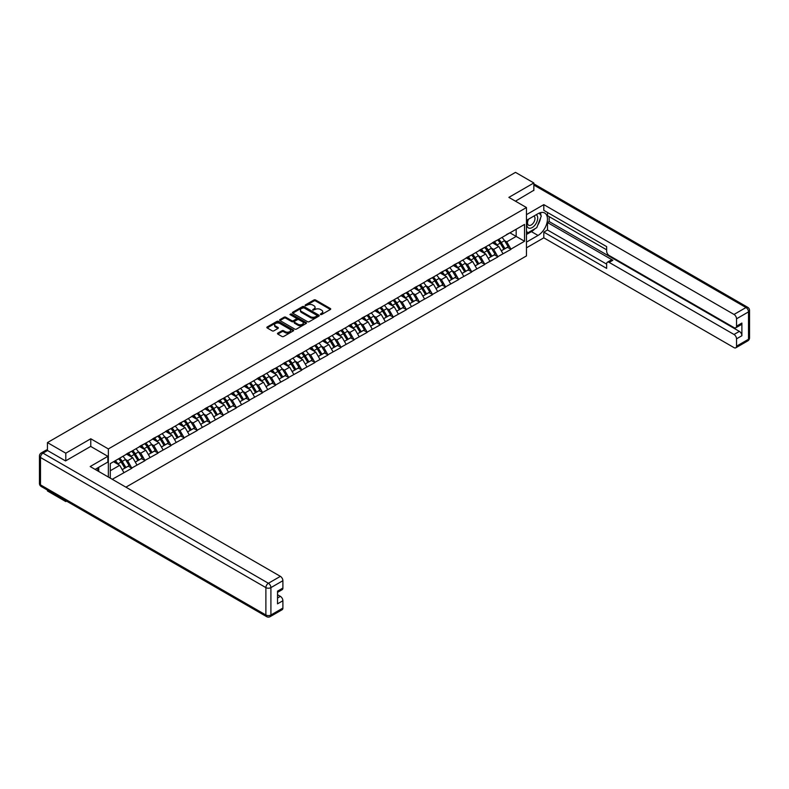 <?xml version="1.0" encoding="UTF-8"?>
<svg xmlns="http://www.w3.org/2000/svg" width="789" height="789" viewBox="0 0 789 789"><rect width="100%" height="100%" fill="white"/><g stroke="black" fill="none" stroke-linecap="round" stroke-linejoin="round"><path stroke-width="1.18" d="M320.492 314.535L321.646 314.535L330.384 309.485A1.164 0.671 0 0 0 330.384 308.538L315.58 299.988A1.164 0.671 0 0 0 313.933 299.988L305.195 305.037L305.195 305.698L307.483 305.047A3.718 2.15 0 0 1 312.74 305.047L313.983 305.757A3.718 2.15 0 0 1 315.067 307.286A3.718 2.15 0 0 1 313.983 308.805L312.848 310.116L315.127 309.466A3.718 2.15 0 0 1 320.393 309.466L321.626 310.176A3.718 2.15 0 0 1 322.721 311.694A3.718 2.15 0 0 1 321.626 313.213L320.492 314.535L320.492 313.874M277.827 333.136A1.164 0.671 0 0 0 277.827 334.082L281.989 336.479A1.164 0.671 0 0 0 283.626 336.479L293.33 330.877A1.164 0.671 0 0 0 293.33 329.93L278.527 321.379A1.164 0.671 0 0 0 276.89 321.379L267.185 326.991A1.164 0.671 0 0 0 267.185 327.938L272.195 330.838A1.164 0.671 0 0 0 273.842 330.838L277.994 328.431A1.164 0.671 0 0 0 277.994 327.484L275.509 326.044A3.107 1.795 0 0 1 274.602 324.782A3.107 1.795 0 0 1 276.515 323.115A3.107 1.795 0 0 1 279.908 323.51L289.652 329.131A3.107 1.795 0 0 1 290.569 330.404A3.107 1.795 0 0 1 288.646 332.061A3.107 1.795 0 0 1 285.253 331.676L283.626 330.739A1.164 0.671 0 0 0 281.989 330.739L277.827 333.136L277.827 334.082L281.989 331.705L281.989 330.739M90.765 438.773L65.793 453.192L47.448 442.59L515.493 172.367L533.837 182.959L508.875 197.378L526.47 207.537L108.359 448.931L90.765 438.773L90.765 446.466M307.562 321.715A1.164 0.671 0 0 0 309.209 321.715L318.914 316.113A1.164 0.671 0 0 0 318.914 315.166L304.11 306.615A1.164 0.671 0 0 0 302.463 306.615L292.758 312.217A1.164 0.671 0 0 0 292.758 313.174L307.562 321.715M290.244 314.712L306.112 323.51L296.417 329.102A1.164 0.671 0 0 1 294.77 329.102L279.967 320.551L279.967 319.604A1.164 0.671 0 0 0 279.967 320.551M279.967 319.604L284.119 317.208A1.164 0.671 0 0 1 285.766 317.208L291.772 320.669A1.164 0.671 0 0 0 293.419 320.669L296.171 319.081A1.164 0.671 0 0 0 296.171 318.135L289.918 314.525L291.072 313.854L306.122 322.543A1.164 0.671 0 0 1 306.122 323.5L306.122 322.543M108.359 477.039L108.359 448.931M125.915 487.168L526.47 255.912L526.47 207.537M118.636 458.764A7.939 4.586 -120 0 1 121.358 461.94L125.056 468.055L128.282 466.191L131.862 468.262L127.67 460.707L125.352 459.366M131.862 468.262L112.255 479.288M110.292 478.154L110.292 463.587L524.537 224.421L524.537 241.256L510.927 249.117L506.735 241.858L504.418 240.517M497.701 239.915A7.939 4.586 -120 0 1 500.423 243.091L504.122 249.206L507.347 247.342L510.927 249.117M510.927 249.403L497.849 256.662L493.667 249.403L491.34 248.071M484.633 247.46A7.939 4.586 -120 0 1 487.346 250.646L491.044 256.75L494.279 254.886L497.849 256.662M497.849 256.958L484.781 264.207L480.59 256.958L478.272 255.616M471.556 255.015A7.939 4.586 -120 0 1 474.278 258.19L477.976 264.295L481.201 262.431L484.781 264.207M484.781 264.502L471.714 271.761L467.522 264.502L465.204 263.161M458.488 262.559A7.939 4.586 -120 0 1 461.21 265.735L464.908 271.84L468.133 269.976L471.714 271.761M471.714 272.047L458.636 279.306L454.454 272.047L452.127 270.706M445.42 270.104A7.939 4.586 -120 0 1 448.132 273.28L451.831 279.385L455.066 277.531L458.636 279.306M458.636 279.592L445.568 286.851L441.376 279.592L439.059 278.251M432.342 277.649A7.939 4.586 -120 0 1 435.064 280.825L438.763 286.94L441.988 285.076L445.568 286.851M445.568 287.137L432.5 294.396L428.309 287.137L425.991 285.796M419.275 285.194A7.939 4.586 -120 0 1 421.997 288.37L425.695 294.484L428.92 292.62L432.5 294.396M432.5 294.692L419.423 301.94L415.241 294.692L412.913 293.35M406.207 292.739A7.939 4.586 -120 0 1 408.919 295.924L412.627 302.029L415.852 300.165L419.423 301.94M419.423 302.236L406.355 309.485L402.163 302.236L399.845 300.895M393.129 300.293A7.939 4.586 -120 0 1 395.851 303.469L399.55 309.574L402.775 307.71L406.355 309.485M406.355 309.781L393.287 317.04L389.095 309.781L386.778 308.44M380.061 307.838A7.939 4.586 -120 0 1 382.783 311.014L386.482 317.119L389.707 315.265L393.287 317.04M393.287 317.326L380.209 324.585L376.028 317.326L373.7 315.985M366.993 315.383A7.939 4.586 -120 0 1 369.706 318.559L373.414 324.673L376.639 322.809L380.209 324.585M380.209 324.871L367.141 332.13L362.95 324.871L360.632 323.529M353.916 322.928A7.939 4.586 -120 0 1 356.638 326.104L360.336 332.218L363.561 330.354L367.141 332.13M367.141 332.416L354.074 339.674L349.882 332.416L347.564 331.084M340.848 330.473A7.939 4.586 -120 0 1 343.57 333.648L347.268 339.763L350.494 337.899L354.074 339.674M354.074 339.97L340.996 347.219L336.814 339.97L334.487 338.629M327.78 338.017A7.939 4.586 -120 0 1 330.492 341.203L334.201 347.308L337.426 345.444L340.996 347.219M340.996 347.515L327.928 354.764L323.737 347.515L321.419 346.174M314.703 345.572A7.939 4.586 -120 0 1 317.425 348.748L321.123 354.853L324.348 352.989L327.928 354.764M327.928 355.06L314.86 362.319L310.669 355.06L308.351 353.719M301.635 353.117A7.939 4.586 -120 0 1 304.357 356.293L308.055 362.398L311.28 360.543L314.86 362.319M314.86 362.605L301.783 369.863L297.601 362.605L295.273 361.263M288.567 360.662A7.939 4.586 -120 0 1 291.279 363.837L294.987 369.952L298.212 368.088L301.783 369.863M301.783 370.149L288.715 377.408L284.523 370.149L282.206 368.808M275.489 368.207A7.939 4.586 -120 0 1 278.211 371.382L281.91 377.497L285.135 375.633L288.715 377.408M288.715 377.694L275.647 384.953L271.455 377.694L269.138 376.363M262.421 375.751A7.939 4.586 -120 0 1 265.143 378.927L268.842 385.042L272.067 383.178L275.647 384.953M275.647 385.249L262.569 392.498L258.388 385.249L256.06 383.908M249.354 383.296A7.939 4.586 -120 0 1 252.066 386.482L255.774 392.587L258.999 390.723L262.569 392.498M262.569 392.794L249.502 400.053L245.31 392.794L242.992 391.452M236.276 390.851A7.939 4.586 -120 0 1 238.998 394.027L242.696 400.131L245.921 398.267L249.502 400.053M249.502 400.339L236.434 407.597L232.242 400.339L229.924 398.997M223.208 398.396A7.939 4.586 -120 0 1 225.93 401.571L229.629 407.676L232.854 405.822L236.434 407.597M236.434 407.883L223.356 415.142L219.174 407.883L216.847 406.542M210.14 405.94A7.939 4.586 -120 0 1 212.852 409.116L216.561 415.231L219.786 413.367L223.356 415.142M223.356 415.428L210.288 422.687L206.097 415.428L203.779 414.087M197.063 413.485A7.939 4.586 -120 0 1 199.785 416.661L203.483 422.776L206.708 420.912L210.288 422.687M210.288 422.973L197.22 430.232L193.029 422.973L190.711 421.642M183.995 421.03A7.939 4.586 -120 0 1 186.717 424.216L190.415 430.321L193.64 428.457L197.22 430.232M197.22 430.528L184.143 437.777L179.961 430.528L177.633 429.186M170.927 428.585A7.939 4.586 -120 0 1 173.639 431.761L177.347 437.865L180.573 436.001L184.143 437.777M184.143 438.073L171.075 445.331L166.883 438.073L164.566 436.731M157.849 436.13A7.939 4.586 -120 0 1 160.571 439.305L164.27 445.41L167.495 443.546L171.075 445.331M171.075 445.617L158.007 452.876L153.816 445.617L151.498 444.276M144.781 443.674A7.939 4.586 -120 0 1 147.504 446.85L151.202 452.955L154.427 451.101L158.007 452.876M158.007 453.162L144.929 460.421L140.748 453.162L138.42 451.821M131.714 451.219A7.939 4.586 -120 0 1 134.426 454.395L138.134 460.51L141.359 458.646L144.929 460.421M144.929 460.707L131.862 467.966M127.423 453.409L131.862 451.13M127.67 460.707L132.789 457.758L126.329 454.03M136.97 465.017L132.789 457.758M140.491 445.854L144.929 443.586M140.748 453.162L145.857 450.213L139.406 446.485M150.048 457.472L145.857 450.213M153.569 438.309L158.007 436.041M153.816 445.617L158.924 442.668L152.474 438.94M163.116 449.927L158.924 442.668M166.637 430.764L171.075 428.496M166.883 438.073L172.002 435.124L165.542 431.396M176.184 442.373L172.002 435.124M179.705 423.22L184.143 420.941M179.961 430.528L185.07 427.569L178.62 423.851M189.261 434.828L185.07 427.569M192.782 415.675L197.22 413.397M193.029 422.973L198.138 420.024L191.688 416.306M202.329 427.283L198.138 420.024M205.85 408.13L210.288 405.852M206.097 415.428L211.215 412.479L204.755 408.751M215.397 419.738L211.215 412.479M218.918 400.575L223.356 398.307M219.174 407.883L224.283 404.935L217.833 401.207M228.475 412.193L224.283 404.935M231.996 393.03L236.434 390.762M232.242 400.339L237.351 397.39L230.901 393.662M241.542 404.639L237.351 397.39M245.063 385.486L249.502 383.217M245.31 392.794L250.429 389.845L243.969 386.117M254.61 397.094L250.429 389.845M258.131 377.941L262.569 375.663M258.388 385.249L263.496 382.29L257.046 378.572M267.688 389.549L263.496 382.29M271.209 370.396L275.647 368.118M271.455 377.694L276.564 374.745L270.114 371.027M280.756 382.004L276.564 374.745M284.277 362.851L288.715 360.573M284.523 370.149L289.642 367.201L283.182 363.473M293.824 374.459L289.642 367.201M297.345 355.297L301.783 353.028M297.601 362.605L302.71 359.656L296.26 355.928M306.901 366.915L302.71 359.656M310.422 347.752L314.86 345.483M310.669 355.06L315.778 352.111L309.327 348.383M319.969 359.36L315.778 352.111M323.49 340.207L327.928 337.939M323.737 347.515L328.855 344.566L322.395 340.838M333.037 351.815L328.855 344.566M336.558 332.662L340.996 330.384M336.814 339.97L341.923 337.011L335.473 333.293M346.115 344.27L341.923 337.011M349.635 325.117L354.074 322.839M349.882 332.416L354.991 329.467L348.541 325.739M359.182 336.725L354.991 329.467M362.703 317.572L367.141 315.294M362.95 324.871L368.068 321.922L361.609 318.194M372.25 329.181L368.068 321.922M375.771 310.018L380.209 307.749M376.028 317.326L381.136 314.377L374.686 310.649M385.328 321.636L381.136 314.377M388.849 302.473L393.287 300.205M389.095 309.781L394.204 306.832L387.754 303.104M398.396 314.081L394.204 306.832M401.917 294.928L406.355 292.65M402.163 302.236L407.282 299.278L400.822 295.559M411.463 306.536L407.282 299.278M414.984 287.383L419.423 285.105M415.241 294.692L420.35 291.733L413.9 288.015M424.541 298.992L420.35 291.733M428.062 279.839L432.5 277.56M428.309 287.137L433.417 284.188L426.967 280.46M437.609 291.447L433.417 284.188M441.13 272.284L445.568 270.016M441.376 279.592L446.495 276.643L440.035 272.915M450.677 283.902L446.495 276.643M454.198 264.739L458.636 262.471M454.454 272.047L459.563 269.098L453.113 265.37M463.754 276.357L459.563 269.098M467.275 257.194L471.714 254.926M467.522 264.502L472.631 261.553L466.181 257.825M476.822 268.802L472.631 261.553M480.343 249.649L484.781 247.371M480.59 256.958L485.708 253.999L479.248 250.281M489.89 261.258L485.708 253.999M493.411 242.105L497.849 239.826M493.667 249.403L498.776 246.454L492.326 242.736M502.968 253.713L498.776 246.454M506.489 234.56L510.927 232.282M506.735 241.858L516.164 236.414L516.164 229.264L524.537 224.421M509.96 232.844L524.537 241.256M533.837 190.563L533.837 182.959M65.793 500.69L65.793 501.567L47.448 490.965L47.448 490.087M65.793 453.192L65.793 460.786M47.448 442.59L47.448 450.48M65.793 501.567L66.552 501.123M110.292 470.747L119.711 465.303L113.517 461.723M123.903 472.562L119.711 465.303M320.817 314.653L321.626 314.18A3.718 2.15 0 0 0 322.721 312.661L322.721 311.694M315.067 307.286L315.067 308.252A3.718 2.15 0 0 1 313.983 309.771L313.174 310.235M330.384 308.538L330.384 309.485L315.58 300.964A1.164 0.671 0 0 0 313.933 300.964L305.521 305.816M318.894 316.123L304.11 307.582A1.164 0.671 0 0 0 302.463 307.582L292.778 313.174L292.758 312.217M316.853 315.975L316.853 315.304L303.864 307.799L301.516 308.489A3.718 2.15 0 0 0 300.431 310.008A3.718 2.15 0 0 0 301.516 311.527L310.402 316.655A3.718 2.15 0 0 0 315.659 316.655L316.853 315.975L316.853 316.941L317.099 315.639M300.431 310.008L300.431 310.974A3.718 2.15 0 0 0 301.516 312.503L301.516 311.527M316.853 316.941L315.659 317.622A3.718 2.15 0 0 1 310.402 317.622L301.516 312.503M279.987 320.561L284.119 318.174L284.119 317.208M296.516 318.608L296.516 319.575A1.164 0.671 0 0 1 296.171 320.048L293.419 321.636A1.164 0.671 0 0 1 291.772 321.636L285.766 318.174A1.164 0.671 0 0 0 284.119 318.174M298.005 324.269A3.107 1.795 0 0 0 301.388 324.654A3.107 1.795 0 0 0 303.311 322.997A3.107 1.795 0 0 0 302.404 321.725L298.972 319.742A1.164 0.671 0 0 0 297.325 319.742L294.573 321.34A1.164 0.671 0 0 0 294.573 322.287L298.005 324.269L298.005 325.236A3.107 1.795 0 0 0 301.388 325.62A3.107 1.795 0 0 0 303.311 323.963L303.311 322.997M294.228 321.813L294.228 322.78A1.164 0.671 0 0 0 294.573 323.253L294.573 322.287M298.005 325.236L294.573 323.253M290.569 330.404L290.569 331.37A3.107 1.795 0 0 1 288.646 333.037A3.107 1.795 0 0 1 285.253 332.642L283.626 331.705A1.164 0.671 0 0 0 281.989 331.705M274.602 324.782L274.602 325.749A3.107 1.795 0 0 0 275.509 327.021L275.509 326.044M277.994 327.484L277.994 328.431L275.509 327.021M293.33 329.93L293.33 330.877L278.527 322.356A1.164 0.671 0 0 0 276.89 322.356L267.195 327.948L267.185 326.991M501.952 237.459A9.715 5.612 60 0 1 504.506 240.665L501.271 242.529A9.715 5.612 -120 0 0 498.727 239.323M501.271 242.529L504.98 248.634L508.205 246.77L504.506 240.665M504.122 249.206L504.98 248.634M507.347 247.342L508.205 246.77M493.174 242.243A7.939 4.586 60 0 1 495.364 244.491M494.417 241.819A9.715 5.612 60 0 1 496.962 245.014L497.326 245.616M501.301 250.833L503.885 249.265L500.187 243.15A9.715 5.612 -120 0 0 497.642 239.955M503.885 249.265L501.271 250.774M488.884 245.004A9.715 5.612 60 0 1 491.429 248.21L488.204 250.074A9.715 5.612 -120 0 0 485.659 246.868M488.204 250.074L491.902 256.178L495.127 254.314L491.429 248.21M491.044 256.75L491.902 256.178M494.279 254.886L495.127 254.314M480.106 249.788A7.939 4.586 60 0 1 482.296 252.036M481.339 249.363A9.715 5.612 60 0 1 483.894 252.559L484.259 253.17M488.233 258.378L490.817 256.81L487.119 250.705A9.715 5.612 -120 0 0 484.564 247.499M490.817 256.81L488.194 258.319M475.816 252.559A9.715 5.612 60 0 1 478.361 255.754L475.136 257.618A9.715 5.612 -120 0 0 472.591 254.413M475.136 257.618L478.834 263.723L482.059 261.869L478.361 255.754M477.976 264.295L478.834 263.723M481.201 262.431L482.059 261.869M467.029 257.332A7.939 4.586 60 0 1 469.218 259.581M468.272 256.908A9.715 5.612 60 0 1 470.816 260.114L471.181 260.715M475.156 265.923L477.749 264.354L474.041 258.25A9.715 5.612 -120 0 0 471.497 255.044M477.749 264.354L475.126 265.863M462.739 260.104A9.715 5.612 60 0 1 465.293 263.299L462.058 265.163A9.715 5.612 -120 0 0 459.514 261.968M462.058 265.163L465.766 271.278L468.991 269.414L465.293 263.299M464.908 271.84L465.766 271.278M468.133 269.976L468.991 269.414M453.961 264.877A7.939 4.586 60 0 1 456.15 267.126M455.204 264.453A9.715 5.612 60 0 1 457.748 267.658L458.113 268.26M462.088 273.467L464.672 271.899L460.973 265.794A9.715 5.612 -120 0 0 458.429 262.589M464.672 271.899L462.058 273.418M449.671 267.649A9.715 5.612 60 0 1 452.215 270.854L448.99 272.708A9.715 5.612 -120 0 0 446.446 269.513M448.99 272.708L452.689 278.823L455.914 276.959L452.215 270.854M451.831 279.385L452.689 278.823M455.066 277.531L455.914 276.959M440.893 272.422A7.939 4.586 60 0 1 443.083 274.671M442.126 271.998A9.715 5.612 60 0 1 444.68 275.203L445.045 275.805M449.02 281.022L451.604 279.454L447.905 273.339A9.715 5.612 -120 0 0 445.351 270.134M451.604 279.454L448.98 280.963M436.603 275.193A9.715 5.612 60 0 1 439.148 278.399L435.922 280.263A9.715 5.612 -120 0 0 433.378 277.057M435.922 280.263L439.621 286.368L442.846 284.504L439.148 278.399M438.763 286.94L439.621 286.368M441.988 285.076L442.846 284.504M427.816 279.977A7.939 4.586 60 0 1 430.005 282.215M429.058 279.543A9.715 5.612 60 0 1 431.603 282.748L431.968 283.35M435.942 288.567L438.536 286.999L434.828 280.884A9.715 5.612 -120 0 0 432.283 277.689M438.536 286.999L435.913 288.508M528.206 219.352A7.703 4.448 120 0 0 529.527 228.248A7.703 4.448 120 0 0 536.481 222.745A7.703 4.448 120 0 0 536.293 214.687M528.64 219.105A5.276 3.048 120 0 0 528.62 225.22A5.276 3.048 120 0 0 529.389 225.457A5.276 3.048 120 0 0 534.212 221.571A5.276 3.048 120 0 0 533.897 216.087A5.276 3.048 120 0 0 533.877 216.078M539.232 213.079L541.293 216.008L536.776 227.666L527.723 232.883L526.47 231.098M526.47 232.163L527.723 232.883M97.116 468.242L99.059 471.664M526.47 220.358L538.029 213.681A13.334 7.693 120 0 1 544.696 213.02A13.334 7.693 120 0 1 546.738 223.701A13.334 7.693 120 0 1 538.029 235.447L526.47 242.124M526.47 247.835L543.808 237.824L543.808 232.114L606.652 268.398L606.652 263.851A3.55 2.051 -120 0 1 607.392 262.224A3.55 2.051 -120 0 1 609.167 262.392L734.017 334.477L739.372 331.38A3.55 2.051 60 0 1 741.887 335.729L741.887 323.056A3.55 2.051 60 0 1 741.157 324.683L735.792 327.78A3.55 2.051 -120 0 0 736.531 326.153L736.531 318.805A3.55 2.051 -120 0 0 734.017 314.446L745.999 307.532L533.837 185.04M549.174 216.63L549.174 221.571L547.497 222.537L547.497 229.984L543.808 232.114M547.497 212.478L547.497 215.663L606.652 249.817M735.792 327.78A3.55 2.051 -120 0 1 734.017 327.603L609.167 255.528A3.55 2.051 -120 0 1 606.652 251.168L606.652 246.622L543.808 210.347L543.808 204.637L734.017 314.446M526.47 214.647L543.808 204.637M543.808 237.824L734.017 347.633A3.55 2.051 -120 0 0 735.792 347.811A3.55 2.051 -120 0 0 736.531 346.184L736.531 338.826A3.55 2.051 -120 0 0 734.017 334.477M533.837 190.267L515.454 201.175M547.497 222.537L612.856 260.271L609.167 262.392M549.174 221.571L739.372 331.38M547.497 229.984L606.652 264.137M607.392 262.224L611.081 260.094A3.55 2.051 60 0 1 612.856 260.271M526.47 234.481L531.411 231.631A13.334 7.693 120 0 0 535.11 228.623M537.753 225.141A13.334 7.693 120 0 0 540.623 217.744M540.84 215.358A13.334 7.693 120 0 0 540.504 212.635M526.47 232.933L527.141 232.548M47.527 450.529L43.001 453.142A3.55 2.051 -120 0 0 41.225 452.965L45.752 450.351A3.55 2.051 60 0 1 47.527 450.529L65.546 460.924L90.686 446.416L107.856 456.328L107.856 462.038L95.962 468.913A13.334 7.693 120 0 0 95.153 469.416M107.856 456.328L90.183 466.536L280.381 576.355A3.55 2.051 60 0 1 282.896 580.704L282.896 588.061A3.55 2.051 60 0 1 282.156 589.689L277.531 592.352M98.724 470.52L98.724 467.315M277.531 598.023L280.381 596.376A3.55 2.051 60 0 1 282.896 600.735L282.896 608.082A3.55 2.051 60 0 1 282.156 609.71L270.173 616.633A3.55 2.051 -120 0 0 270.913 615.006L282.896 608.082M282.896 588.061L277.531 591.158L277.531 603.832L282.896 600.735M280.381 596.376L277.531 594.738M423.525 282.738A9.715 5.612 60 0 1 426.08 285.943L422.845 287.807A9.715 5.612 -120 0 0 420.3 284.602M422.845 287.807L426.553 293.912L429.778 292.048L426.08 285.943M425.695 294.484L426.553 293.912M428.92 292.62L429.778 292.048M414.748 287.521A7.939 4.586 60 0 1 416.937 289.77M415.99 287.097A9.715 5.612 60 0 1 418.535 290.293L418.9 290.894M422.874 296.112L425.458 294.544L421.76 288.439A9.715 5.612 -120 0 0 419.215 285.233M425.458 294.544L422.845 296.053M410.458 290.283A9.715 5.612 60 0 1 413.002 293.488L409.777 295.352A9.715 5.612 -120 0 0 407.232 292.147M409.777 295.352L413.475 301.457L416.7 299.603L413.002 293.488M412.627 302.029L413.475 301.457M415.852 300.165L416.7 299.603M401.68 295.066A7.939 4.586 60 0 1 403.869 297.315M402.913 294.642A9.715 5.612 60 0 1 405.467 297.847L405.832 298.449M409.807 303.657L412.391 302.088L408.692 295.983A9.715 5.612 -120 0 0 406.138 292.778M412.391 302.088L409.767 303.597M397.39 297.838A9.715 5.612 60 0 1 399.934 301.033L396.709 302.897A9.715 5.612 -120 0 0 394.165 299.692M396.709 302.897L400.408 309.012L403.633 307.148L399.934 301.033M399.55 309.574L400.408 309.012M402.775 307.71L403.633 307.148M388.602 302.611A7.939 4.586 60 0 1 390.792 304.86M389.845 302.187A9.715 5.612 60 0 1 392.389 305.392L392.754 305.994M396.729 311.201L399.323 309.633L395.614 303.528A9.715 5.612 -120 0 0 393.07 300.323M399.323 309.633L396.699 311.152M384.312 305.382A9.715 5.612 60 0 1 386.866 308.578L383.632 310.442A9.715 5.612 -120 0 0 381.087 307.246M383.632 310.442L387.34 316.557L390.565 314.693L386.866 308.578M386.482 317.119L387.34 316.557M389.707 315.265L390.565 314.693M375.534 310.156A7.939 4.586 60 0 1 377.724 312.405M376.777 309.732A9.715 5.612 60 0 1 379.322 312.937L379.687 313.539M383.661 318.746L386.245 317.178L382.547 311.073A9.715 5.612 -120 0 0 380.002 307.868M386.245 317.178L383.632 318.697M371.244 312.927A9.715 5.612 60 0 1 373.789 316.133L370.564 317.987A9.715 5.612 -120 0 0 368.019 314.791M370.564 317.987L374.262 324.101L377.487 322.237L373.789 316.133M373.414 324.673L374.262 324.101M376.639 322.809L377.487 322.237M362.467 317.711A7.939 4.586 60 0 1 364.656 319.949M363.699 317.277A9.715 5.612 60 0 1 366.254 320.482L366.619 321.084M370.593 326.301L373.177 324.733L369.479 318.618A9.715 5.612 -120 0 0 366.924 315.422M373.177 324.733L370.554 326.242M358.176 320.472A9.715 5.612 60 0 1 360.721 323.677L357.496 325.541A9.715 5.612 -120 0 0 354.951 322.336M357.496 325.541L361.194 331.646L364.419 329.782L360.721 323.677M360.336 332.218L361.194 331.646M363.561 330.354L364.419 329.782M349.389 325.255A7.939 4.586 60 0 1 351.578 327.494M350.632 324.831A9.715 5.612 60 0 1 353.176 328.027L353.541 328.628M357.516 333.846L360.109 332.277L356.401 326.163A9.715 5.612 -120 0 0 353.857 322.967M360.109 332.277L357.486 333.786M345.099 328.017A9.715 5.612 60 0 1 347.653 331.222L344.418 333.086A9.715 5.612 -120 0 0 341.874 329.881M344.418 333.086L348.127 339.191L351.352 337.327L347.653 331.222M347.268 339.763L348.127 339.191M350.494 337.899L351.352 337.327M336.321 332.8A7.939 4.586 60 0 1 338.511 335.049M337.564 332.376A9.715 5.612 60 0 1 340.108 335.572L340.473 336.173M344.448 341.39L347.032 339.822L343.333 333.717A9.715 5.612 -120 0 0 340.789 330.512M347.032 339.822L344.418 341.331M332.031 335.562A9.715 5.612 60 0 1 334.575 338.767L331.35 340.631A9.715 5.612 -120 0 0 328.806 337.426M331.35 340.631L335.049 346.736L338.274 344.882L334.575 338.767M334.201 347.308L335.049 346.736M337.426 345.444L338.274 344.882M323.253 340.345A7.939 4.586 60 0 1 325.443 342.594M324.486 339.921A9.715 5.612 60 0 1 327.041 343.126L327.405 343.728M331.38 348.935L333.964 347.367L330.266 341.262A9.715 5.612 -120 0 0 327.711 338.057M333.964 347.367L331.341 348.876M318.963 343.116A9.715 5.612 60 0 1 321.508 346.312L318.283 348.176A9.715 5.612 -120 0 0 315.738 344.971M318.283 348.176L321.981 354.291L325.206 352.427L321.508 346.312M321.123 354.853L321.981 354.291M324.348 352.989L325.206 352.427M310.176 347.89A7.939 4.586 60 0 1 312.365 350.138M311.418 347.466A9.715 5.612 60 0 1 313.963 350.671L314.328 351.273M318.302 356.48L320.896 354.912L317.188 348.807A9.715 5.612 -120 0 0 314.643 345.602M320.896 354.912L318.273 356.431M305.885 350.661A9.715 5.612 60 0 1 308.44 353.857L305.205 355.721A9.715 5.612 -120 0 0 302.66 352.525M305.205 355.721L308.913 361.835L312.138 359.971L308.44 353.857M308.055 362.398L308.913 361.835M311.28 360.543L312.138 359.971M297.108 355.435A7.939 4.586 60 0 1 299.297 357.683M298.35 355.011A9.715 5.612 60 0 1 300.895 358.216L301.26 358.817M305.235 364.025L307.818 362.467L304.12 356.352A9.715 5.612 -120 0 0 301.576 353.147M307.818 362.467L305.205 363.976M292.818 358.206A9.715 5.612 60 0 1 295.362 361.411L292.137 363.265A9.715 5.612 -120 0 0 289.593 360.07M292.137 363.265L295.836 369.38L299.061 367.516L295.362 361.411M294.987 369.952L295.836 369.38M298.212 368.088L299.061 367.516M284.04 362.989A7.939 4.586 60 0 1 286.229 365.228M285.273 362.555A9.715 5.612 60 0 1 287.827 365.761L288.192 366.362M292.167 371.58L294.751 370.011L291.052 363.897A9.715 5.612 -120 0 0 288.498 360.701M294.751 370.011L292.127 371.52M279.75 365.751A9.715 5.612 60 0 1 282.294 368.956L279.069 370.82A9.715 5.612 -120 0 0 276.525 367.615M279.069 370.82L282.768 376.925L285.993 375.061L282.294 368.956M281.91 377.497L282.768 376.925M285.135 375.633L285.993 375.061M270.962 370.534A7.939 4.586 60 0 1 273.152 372.783M272.205 370.11A9.715 5.612 60 0 1 274.75 373.305L275.114 373.907M279.089 379.124L281.683 377.556L277.975 371.441A9.715 5.612 -120 0 0 275.43 368.246M281.683 377.556L279.059 379.065M266.672 373.296A9.715 5.612 60 0 1 269.227 376.501L265.992 378.365A9.715 5.612 -120 0 0 263.447 375.16M265.992 378.365L269.7 384.47L272.925 382.606L269.227 376.501M268.842 385.042L269.7 384.47M272.067 383.178L272.925 382.606M257.895 378.079A7.939 4.586 60 0 1 260.084 380.328M259.137 377.655A9.715 5.612 60 0 1 261.682 380.85L262.047 381.462M266.021 386.669L268.605 385.101L264.907 378.996A9.715 5.612 -120 0 0 262.362 375.791M268.605 385.101L265.992 386.61M253.604 380.84A9.715 5.612 60 0 1 256.149 384.046L252.924 385.91A9.715 5.612 -120 0 0 250.379 382.704M252.924 385.91L256.622 392.015L259.847 390.161L256.149 384.046M255.774 392.587L256.622 392.015M258.999 390.723L259.847 390.161M244.827 385.624A7.939 4.586 60 0 1 247.016 387.872M246.06 385.2A9.715 5.612 60 0 1 248.614 388.405L248.979 389.007M252.953 394.214L255.537 392.646L251.839 386.541A9.715 5.612 -120 0 0 249.285 383.336M255.537 392.646L252.914 394.155M240.537 388.395A9.715 5.612 60 0 1 243.081 391.591L239.856 393.455A9.715 5.612 -120 0 0 237.311 390.249M239.856 393.455L243.554 399.569L246.779 397.705L243.081 391.591M242.696 400.131L243.554 399.569M245.921 398.267L246.779 397.705M231.749 393.169A7.939 4.586 60 0 1 233.938 395.417M232.992 392.744A9.715 5.612 60 0 1 235.536 395.95L235.901 396.551M239.876 401.759L242.47 400.191L238.761 394.086A9.715 5.612 -120 0 0 236.217 390.88M242.47 400.191L239.846 401.709M227.459 395.94A9.715 5.612 60 0 1 230.013 399.145L226.778 400.999A9.715 5.612 -120 0 0 224.234 397.804M226.778 400.999L230.487 407.114L233.712 405.25L230.013 399.145M229.629 407.676L230.487 407.114M232.854 405.822L233.712 405.25M218.681 400.713A7.939 4.586 60 0 1 220.871 402.962M219.924 400.289A9.715 5.612 60 0 1 222.468 403.495L222.833 404.096M226.808 409.304L229.392 407.745L225.693 401.631A9.715 5.612 -120 0 0 223.149 398.425M229.392 407.745L226.778 409.254M214.391 403.485A9.715 5.612 60 0 1 216.936 406.69L213.711 408.554A9.715 5.612 -120 0 0 211.166 405.349M213.711 408.554L217.409 414.659L220.634 412.795L216.936 406.69M216.561 415.231L217.409 414.659M219.786 413.367L220.634 412.795M205.613 408.268A7.939 4.586 60 0 1 207.803 410.507M206.846 407.834A9.715 5.612 60 0 1 209.401 411.039L209.766 411.641M213.74 416.858L216.324 415.29L212.626 409.175A9.715 5.612 -120 0 0 210.071 405.98M216.324 415.29L213.701 416.799M201.323 411.03A9.715 5.612 60 0 1 203.868 414.235L200.643 416.099A9.715 5.612 -120 0 0 198.098 412.894M200.643 416.099L204.341 422.204L207.566 420.34L203.868 414.235M203.483 422.776L204.341 422.204M206.708 420.912L207.566 420.34M192.536 415.813A7.939 4.586 60 0 1 194.725 418.062M193.778 415.389A9.715 5.612 60 0 1 196.323 418.584L196.688 419.186M200.662 424.403L203.256 422.835L199.548 416.72A9.715 5.612 -120 0 0 197.003 413.525M203.256 422.835L200.633 424.344M188.246 418.574A9.715 5.612 60 0 1 190.8 421.78L187.565 423.644A9.715 5.612 -120 0 0 185.02 420.438M187.565 423.644L191.273 429.749L194.498 427.885L190.8 421.78M190.415 430.321L191.273 429.749M193.64 428.457L194.498 427.885M179.468 423.358A7.939 4.586 60 0 1 181.657 425.606M180.711 422.934A9.715 5.612 60 0 1 183.255 426.129L183.62 426.741M187.595 431.948L190.179 430.38L186.48 424.275A9.715 5.612 -120 0 0 183.936 421.07M190.179 430.38L187.565 431.889M175.178 426.129A9.715 5.612 60 0 1 177.722 429.324L174.497 431.188A9.715 5.612 -120 0 0 171.953 427.983M174.497 431.188L178.196 437.293L181.421 435.439L177.722 429.324M177.347 437.865L178.196 437.293M180.573 436.001L181.421 435.439M166.4 430.902A7.939 4.586 60 0 1 168.59 433.151M167.633 430.478A9.715 5.612 60 0 1 170.187 433.684L170.552 434.285M174.527 439.493L177.111 437.925L173.412 431.82A9.715 5.612 -120 0 0 170.858 428.614M177.111 437.925L174.487 439.434M162.11 433.674A9.715 5.612 60 0 1 164.654 436.869L161.429 438.733A9.715 5.612 -120 0 0 158.885 435.538M161.429 438.733L165.128 444.848L168.353 442.984L164.654 436.869M164.27 445.41L165.128 444.848M167.495 443.546L168.353 442.984M153.322 438.447A7.939 4.586 60 0 1 155.512 440.696M154.565 438.023A9.715 5.612 60 0 1 157.11 441.229L157.475 441.83M161.449 447.038L164.043 445.469L160.335 439.365A9.715 5.612 -120 0 0 157.79 436.159M164.043 445.469L161.42 446.988M149.032 441.219A9.715 5.612 60 0 1 151.587 444.424L148.352 446.278A9.715 5.612 -120 0 0 145.807 443.083M148.352 446.278L152.06 452.393L155.285 450.529L151.587 444.424M151.202 452.955L152.06 452.393M154.427 451.101L155.285 450.529M140.255 445.992A7.939 4.586 60 0 1 142.444 448.241M141.497 445.568A9.715 5.612 60 0 1 144.042 448.773L144.407 449.375M148.381 454.592L150.965 453.024L147.267 446.909A9.715 5.612 -120 0 0 144.722 443.704M150.965 453.024L148.352 454.533M135.964 448.763A9.715 5.612 60 0 1 138.509 451.969L135.284 453.833A9.715 5.612 -120 0 0 132.739 450.627M135.284 453.833L138.982 459.938L142.207 458.074L138.509 451.969M138.134 460.51L138.982 459.938M141.359 458.646L142.207 458.074M127.187 453.547A7.939 4.586 60 0 1 129.376 455.786M128.42 453.113A9.715 5.612 60 0 1 130.974 456.318L131.339 456.92M135.313 462.137L137.897 460.569L134.199 454.454A9.715 5.612 -120 0 0 131.645 451.259M137.897 460.569L135.274 462.078M122.897 456.308A9.715 5.612 60 0 1 125.441 459.514L122.216 461.378A9.715 5.612 -120 0 0 119.672 458.172M122.216 461.378L125.915 467.482L129.14 465.618L125.441 459.514M125.056 468.055L125.915 467.482M128.282 466.191L129.14 465.618M114.326 461.259A7.939 4.586 60 0 1 116.299 463.34M115.352 460.668A9.715 5.612 60 0 1 117.896 463.863L118.261 464.465M122.236 469.682L124.83 468.114L121.121 461.999A9.715 5.612 -120 0 0 118.577 458.803M124.83 468.114L122.206 469.623M321.626 314.18L321.626 313.213M312.848 310.116L312.848 309.456M313.983 309.771L313.983 308.805M305.195 305.698L305.195 305.037M313.933 300.964L313.933 299.988M315.58 300.964L315.58 299.988M302.463 307.582L302.463 306.615M304.11 307.582L304.11 306.615M318.914 316.113L318.914 315.166M310.402 317.622L310.402 316.655M315.659 317.622L315.659 316.655M285.766 318.174L285.766 317.208M291.772 321.636L291.772 320.669M293.419 321.636L293.419 320.669M296.171 320.048L296.171 319.081M291.072 314.821L291.072 313.854M283.626 331.705L283.626 330.739M285.253 332.642L285.253 331.676M276.89 322.356L276.89 321.379M278.527 322.356L278.527 321.379M500.187 243.15L496.962 245.014M487.119 250.705L483.894 252.559M474.041 258.25L470.816 260.114M460.973 265.794L457.748 267.658M447.905 273.339L444.68 275.203M434.828 280.884L431.603 282.748M736.531 326.153L741.887 323.056M741.887 335.729L736.531 338.826M736.531 346.184L748.505 339.26L748.505 311.882L736.531 318.805M531.411 231.631L538.029 235.447M748.505 339.26A3.55 2.051 60 0 1 747.775 340.887A3.55 3.55 0 0 0 749.55 337.81A3.55 2.051 180 0 1 748.505 339.26M748.505 311.882A3.55 2.051 0 0 0 749.55 310.432A3.55 3.55 0 0 0 747.775 307.355A3.55 2.051 -60 0 0 745.999 307.532A3.55 2.051 60 0 1 748.505 311.882M41.225 452.965A3.55 3.55 0 0 0 39.45 456.042A3.55 2.051 180 0 0 40.495 457.492A3.55 2.051 -60 0 1 43.001 453.142L268.398 583.268A3.55 2.051 -60 0 0 265.883 587.618L40.495 457.492L40.495 484.87L265.883 615.006L265.883 587.618A3.55 2.051 0 0 0 270.913 587.618L270.913 615.006A3.55 2.051 180 0 1 265.883 615.006A3.55 2.051 -60 0 0 266.623 616.633A3.55 3.55 0 0 0 270.173 616.633M282.896 580.704L270.913 587.618A3.55 2.051 -120 0 0 268.398 583.268L280.381 576.355M41.225 486.497A3.55 2.051 -60 0 1 40.495 484.87A3.55 2.051 0 0 1 39.45 483.42A3.55 3.55 0 0 0 41.225 486.497L266.623 616.633M421.76 288.439L418.535 290.293M408.692 295.983L405.467 297.847M395.614 303.528L392.389 305.392M382.547 311.073L379.322 312.937M369.479 318.618L366.254 320.482M356.401 326.163L353.176 328.027M343.333 333.717L340.108 335.572M330.266 341.262L327.041 343.126M317.188 348.807L313.963 350.671M304.12 356.352L300.895 358.216M291.052 363.897L287.827 365.761M277.975 371.441L274.75 373.305M264.907 378.996L261.682 380.85M251.839 386.541L248.614 388.405M238.761 394.086L235.536 395.95M225.693 401.631L222.468 403.495M212.626 409.175L209.401 411.039M199.548 416.72L196.323 418.584M186.48 424.275L183.255 426.129M173.412 431.82L170.187 433.684M160.335 439.365L157.11 441.229M147.267 446.909L144.042 448.773M134.199 454.454L130.974 456.318M121.121 461.999L117.896 463.863M47.448 449.493L46.226 450.194M735.792 347.811L747.775 340.887M749.55 337.81L749.55 310.432M533.837 183.837L747.775 307.355M39.45 456.042L39.45 483.42"/></g></svg>
